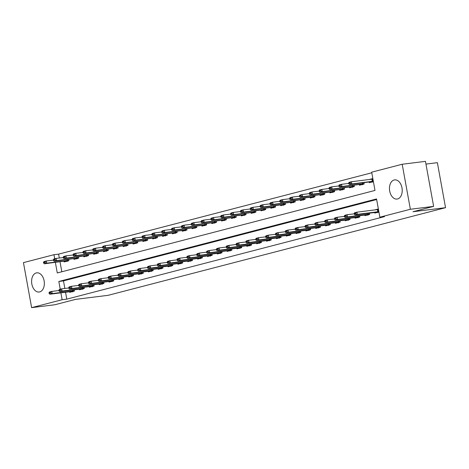 <?xml version="1.0" encoding="UTF-8"?>
<svg xmlns="http://www.w3.org/2000/svg" width="469" height="469" viewBox="0 0 469 469"><rect width="100%" height="100%" fill="white"/><g stroke="black" fill="none" stroke-linecap="round" stroke-linejoin="round"><path stroke-width="0.7" d="M397.571 198.962A9.667 6.314 82.9 0 1 397.038 199.061A9.667 6.314 82.9 0 1 389.633 190.66A9.667 6.314 82.9 0 1 394.124 179.985A9.667 6.314 82.9 0 1 394.652 179.879A9.667 6.314 82.9 0 1 402.056 188.28A9.667 6.314 82.9 0 1 397.571 198.962M39.695 291.917A9.667 6.314 82.9 0 1 39.167 292.017A9.667 6.314 82.9 0 1 31.763 283.616A9.667 6.314 82.9 0 1 36.248 272.94A9.667 6.314 82.9 0 1 36.781 272.835A9.667 6.314 82.9 0 1 44.186 281.236A9.667 6.314 82.9 0 1 39.695 291.917M425.958 164.086L437.372 162.667L445.55 207.679L108.151 295.318L75.568 299.374L54.902 304.744L31.628 307.646L23.45 262.628L53.964 254.708L54.709 258.806M371.788 172.78L58.613 254.128L53.964 254.708M55.365 262.423L57.277 272.952L374.995 190.432L371.677 172.182L402.191 164.256L410.369 209.268L379.855 217.194L376.543 198.944L58.824 281.47L60.237 289.221M410.369 209.268L433.637 206.372L425.459 161.354L402.191 164.256M58.613 254.128L59.329 258.038M60.02 261.843L61.826 271.774M64.048 261.339L64.153 261.925L68.879 260.694L68.65 259.439M73.891 258.782L73.996 259.369L78.722 258.138L78.493 256.883M83.734 256.226L83.84 256.813L88.565 255.582L88.336 254.327M93.577 253.67L93.683 254.251L98.408 253.026L98.179 251.765M103.42 251.114L103.526 251.695L108.251 250.469L108.022 249.209M113.264 248.558L113.369 249.139L118.094 247.913L117.866 246.653M123.107 246.002L123.212 246.583L127.937 245.357L127.709 244.097M132.95 243.446L133.055 244.027L137.78 242.801L137.546 241.541M142.787 240.89L142.898 241.471L147.618 240.245L147.389 238.985M152.63 238.334L152.736 238.914L157.461 237.689L157.232 236.429M162.473 235.778L162.579 236.358L167.304 235.133L167.075 233.873M172.316 233.222L172.422 233.802L177.147 232.571L176.919 231.317M182.16 230.66L182.265 231.246L186.99 230.015L186.762 228.761M192.003 228.104L192.108 228.69L196.833 227.459L196.605 226.205M201.846 225.548L201.951 226.134L206.677 224.903L206.448 223.649M211.689 222.992L211.795 223.572L216.52 222.347L216.291 221.087M221.532 220.436L221.638 221.016L226.363 219.791L226.128 218.531M231.369 217.88L231.481 218.46L236.2 217.235L235.971 215.975M241.213 215.324L241.318 215.904L246.043 214.679L245.815 213.418M251.056 212.768L251.161 213.348L255.886 212.123L255.658 210.862M260.899 210.212L261.004 210.792L265.73 209.567L265.501 208.306M270.742 207.656L270.848 208.236L275.573 207.011L275.344 205.75M280.585 205.1L280.691 205.68L285.416 204.455L285.187 203.194M290.428 202.544L290.534 203.124L295.259 201.893L295.03 200.638M300.271 199.982L300.377 200.568L305.102 199.337L304.873 198.082M310.115 197.426L310.22 198.012L314.945 196.781L314.711 195.526M319.952 194.87L320.063 195.456L324.783 194.225L324.554 192.97M329.795 192.313L329.9 192.894L334.626 191.669L334.397 190.408M339.638 189.757L339.744 190.338L344.469 189.113L344.24 187.852M349.481 187.201L349.587 187.782L354.312 186.556L354.083 185.296M359.324 184.645L359.43 185.226L364.155 184L363.926 182.74M369.167 182.089L369.273 182.67L373.388 181.603M372.837 178.56L369.044 179.545M65.543 292.257L66.797 299.14L384.51 216.614L379.855 217.194M376.648 199.548L63.479 280.89L64.857 288.453M69.576 291.753L69.682 292.339L74.407 291.108L74.178 289.854M79.419 289.197L79.525 289.783L84.25 288.552L84.021 287.298M89.262 286.641L89.368 287.227L94.093 285.996L93.864 284.742M99.106 284.085L99.211 284.665L103.936 283.44L103.708 282.18M108.949 281.529L109.054 282.109L113.779 280.884L113.551 279.624M118.792 278.973L118.897 279.553L123.623 278.328L123.394 277.068M128.635 276.417L128.74 276.997L133.46 275.772L133.231 274.512M138.472 273.861L138.578 274.441L143.303 273.216L143.074 271.956M148.315 271.305L148.421 271.885L153.146 270.66L152.917 269.399M158.159 268.749L158.264 269.329L162.989 268.104L162.761 266.843M168.002 266.193L168.107 266.773L172.832 265.548L172.604 264.287M177.845 263.631L177.95 264.217L182.676 262.986L182.447 261.731M187.688 261.075L187.793 261.661L192.519 260.43L192.29 259.175M197.531 258.519L197.637 259.105L202.362 257.874L202.133 256.619M207.374 255.963L207.48 256.543L212.205 255.318L211.976 254.063M217.217 253.407L217.323 253.987L222.042 252.762L221.814 251.501M227.055 250.851L227.16 251.431L231.885 250.206L231.657 248.945M236.898 248.294L237.003 248.875L241.728 247.65L241.5 246.389M246.741 245.738L246.846 246.319L251.572 245.094L251.343 243.833M256.584 243.182L256.69 243.763L261.415 242.537L261.186 241.277M266.427 240.626L266.533 241.207L271.258 239.981L271.029 238.721M276.27 238.07L276.376 238.651L281.101 237.425L280.872 236.165M286.113 235.514L286.219 236.095L290.944 234.869L290.716 233.609M295.957 232.952L296.062 233.539L300.787 232.307L300.559 231.053M305.8 230.396L305.905 230.983L310.625 229.751L310.396 228.497M315.637 227.84L315.743 228.426L320.468 227.195L320.239 225.941M325.48 225.284L325.586 225.865L330.311 224.639L330.082 223.385M335.323 222.728L335.429 223.308L340.154 222.083L339.925 220.823M345.166 220.172L345.272 220.752L349.997 219.527L349.768 218.267M355.01 217.616L355.115 218.196L359.84 216.971L359.612 215.711M364.853 215.06L364.958 215.64L369.683 214.415L369.455 213.155M374.696 212.504L374.801 213.084L378.917 212.017M378.366 208.975L374.567 209.96M433.637 206.372L412.972 211.736L445.55 207.679M66.797 299.14L62.143 299.72L31.628 307.646M60.894 292.838L62.143 299.72M63.479 280.89L58.824 281.47M48.993 292.932L49.057 293.301L50.236 292.99L50.171 292.627L48.993 292.932L49.444 292.023L51.807 291.413L52.206 293.6L74.348 290.798M50.171 292.627L51.807 291.413L58.86 290.534M72.683 291.911L72.091 291.525L70.567 291.636L49.843 294.215L52.206 293.6L50.236 292.99M49.057 293.301L49.843 294.215M53.337 260.119L46.279 260.999L46.677 263.185L44.315 263.801L68.849 260.518M67.155 261.497L66.563 261.11M44.643 262.212L43.465 262.517L43.529 262.886L44.713 262.576L44.643 262.212L46.279 260.999L43.916 261.608L43.465 262.517M68.826 260.383L46.677 263.185L44.713 262.576M44.315 263.801L43.529 262.886M58.836 290.375L58.901 290.745L60.079 290.434L60.014 290.071L58.836 290.375L59.287 289.467L61.65 288.851L62.049 291.044L84.191 288.242M60.014 290.071L61.65 288.851L68.703 287.978M82.526 289.355L81.928 288.968L80.41 289.08L59.686 291.659L62.049 291.044L60.079 290.434M58.901 290.745L59.686 291.659M68.673 287.819L68.744 288.183L69.922 287.878L69.858 287.515L68.673 287.819L69.131 286.911L71.493 286.295L71.892 288.488L94.035 285.685M69.858 287.515L71.493 286.295L78.546 285.416M92.37 286.799L91.772 286.412L90.007 286.547L69.529 289.103L71.892 288.488L69.922 287.878M68.744 288.183L69.529 289.103M78.516 285.263L78.587 285.627L79.765 285.322L79.701 284.959L78.516 285.263L78.974 284.355L81.336 283.739L81.735 285.932L103.878 283.129M79.701 284.959L81.336 283.739L88.389 282.86M102.213 284.243L101.615 283.856L99.85 283.991L79.372 286.541L81.735 285.932L79.765 285.322M78.587 285.627L79.372 286.541M63.174 257.563L56.122 258.437L56.52 260.629L54.158 261.245L78.692 257.956M76.998 258.941L76.406 258.554M54.486 259.656L53.308 259.961L53.372 260.33L54.556 260.019L54.486 259.656L56.122 258.437L53.759 259.052L53.308 259.961M78.663 257.827L56.52 260.629L54.556 260.019M54.158 261.245L53.372 260.33M73.017 255.007L65.965 255.881L66.364 258.073L64.001 258.689L88.53 255.4M86.841 256.385L86.249 255.998M64.329 257.1L63.151 257.405L63.215 257.774L64.394 257.463L64.329 257.1L65.965 255.881L63.602 256.496L63.151 257.405M88.506 255.271L66.364 258.073L64.394 257.463M64.001 258.689L63.215 257.774M82.861 252.445L75.808 253.324L76.207 255.517L73.844 256.133L98.373 252.844M96.684 253.829L96.086 253.442M74.172 254.544L72.994 254.849L73.058 255.212L74.237 254.907L74.172 254.544L75.808 253.324L73.445 253.94L72.994 254.849M98.349 252.715L76.207 255.517L74.237 254.907M73.844 256.133L73.058 255.212M88.36 282.707L88.43 283.071L89.608 282.766L89.544 282.402L88.36 282.707L88.817 281.799L91.179 281.183L91.572 283.376L113.721 280.573M89.544 282.402L91.179 281.183L98.232 280.304M112.056 281.687L111.458 281.294L109.693 281.435L89.216 283.985L91.572 283.376L89.608 282.766M88.43 283.071L89.216 283.985M92.704 249.889L85.651 250.768L86.05 252.961L83.687 253.571L108.216 250.288M106.527 251.273L105.93 250.886M84.015 251.988L82.831 252.293L82.902 252.656L84.08 252.351L84.015 251.988L85.651 250.768L83.289 251.384L82.831 252.293M108.192 250.159L86.05 252.961L84.08 252.351M83.687 253.571L82.902 252.656M98.203 280.151L98.267 280.515L99.451 280.21L99.387 279.846L98.203 280.151L98.66 279.243L101.017 278.627L101.415 280.82L123.564 278.017M99.387 279.846L101.017 278.627L108.075 277.748M121.893 279.125L121.301 278.738L119.536 278.879L99.053 281.429L101.415 280.82L99.451 280.21M98.267 280.515L99.053 281.429M108.046 277.595L108.11 277.959L109.295 277.654L109.23 277.29L108.046 277.595L108.497 276.687L110.86 276.071L111.259 278.264L133.407 275.461M109.23 277.29L110.86 276.071L117.918 275.192M131.736 276.569L131.144 276.182L129.374 276.323L108.896 278.873L111.259 278.264L109.295 277.654M108.11 277.959L108.896 278.873M117.889 275.039L117.954 275.403L119.138 275.098L119.067 274.728L117.889 275.039L118.34 274.131L120.703 273.515L121.102 275.702L143.25 272.899M119.067 274.728L120.703 273.515L127.761 272.636M141.579 274.013L140.987 273.626L139.217 273.767L118.739 276.317L121.102 275.702L119.138 275.098M117.954 275.403L118.739 276.317M127.732 272.483L127.797 272.847L128.981 272.542L128.911 272.172L127.732 272.483L128.184 271.574L130.546 270.959L130.945 273.146L153.093 270.343M128.911 272.172L130.546 270.959L137.605 270.08M151.423 271.457L150.83 271.07L149.06 271.211L128.582 273.761L130.945 273.146L128.981 272.542M127.797 272.847L128.582 273.761M137.575 269.927L137.64 270.291L138.818 269.986L138.754 269.616L137.575 269.927L138.027 269.013L140.389 268.403L140.788 270.59L162.931 267.787M138.754 269.616L140.389 268.403L147.442 267.523M161.266 268.901L160.674 268.514L159.149 268.626L138.425 271.205L140.788 270.59L138.818 269.986M137.64 270.291L138.425 271.205M102.547 247.333L95.494 248.212L95.893 250.405L93.53 251.015L118.059 247.732M116.371 248.711L115.773 248.324M93.859 249.432L92.674 249.737L92.745 250.1L93.923 249.795L93.859 249.432L95.494 248.212L93.132 248.828L92.674 249.737M118.036 247.603L95.893 250.405L93.923 249.795M93.53 251.015L92.745 250.1M112.39 244.777L105.337 245.656L105.73 247.849L103.373 248.459L127.902 245.176M126.208 246.155L125.616 245.768M103.702 246.876L102.518 247.181L102.588 247.544L103.766 247.239L103.702 246.876L105.337 245.656L102.975 246.272L102.518 247.181M127.879 245.047L105.73 247.849L103.766 247.239M103.373 248.459L102.588 247.544M122.233 242.221L115.175 243.1L115.573 245.293L113.211 245.903L137.745 242.62M136.051 243.599L135.459 243.212M113.545 244.32L112.361 244.625L112.425 244.988L113.609 244.683L113.545 244.32L115.175 243.1L112.818 243.716L112.361 244.625M137.722 242.491L115.573 245.293L113.609 244.683M113.211 245.903L112.425 244.988M132.076 239.665L125.018 240.544L125.416 242.731L123.054 243.347L147.588 240.064M145.894 241.043L145.302 240.656M123.382 241.758L122.204 242.068L122.268 242.432L123.453 242.127L123.382 241.758L125.018 240.544L122.655 241.16L122.204 242.068M147.565 239.929L125.416 242.731L123.453 242.127M123.054 243.347L122.268 242.432M141.919 237.109L134.861 237.988L135.26 240.175L132.897 240.79L157.432 237.507M155.737 238.487L155.145 238.1M133.225 239.202L132.047 239.512L132.111 239.876L133.296 239.571L133.225 239.202L134.861 237.988L132.498 238.598L132.047 239.512M157.408 237.373L135.26 240.175L133.296 239.571M132.897 240.79L132.111 239.876M147.418 267.371L147.483 267.735L148.661 267.424L148.597 267.06L147.418 267.371L147.87 266.456L150.232 265.847L150.631 268.034L172.774 265.231M148.597 267.06L150.232 265.847L157.285 264.967M171.109 266.345L170.511 265.958L168.992 266.07L148.268 268.649L150.631 268.034L148.661 267.424M147.483 267.735L148.268 268.649M151.757 234.553L144.704 235.432L145.103 237.619L142.74 238.234L167.275 234.951M165.58 235.93L164.988 235.544M143.068 236.646L141.89 236.956L141.955 237.32L143.139 237.015L143.068 236.646L144.704 235.432L142.342 236.042L141.89 236.956M167.245 234.817L145.103 237.619L143.139 237.015M142.74 238.234L141.955 237.32M157.256 264.809L157.326 265.178L158.504 264.868L158.44 264.504L157.256 264.809L157.713 263.9L160.076 263.291L160.474 265.477L182.617 262.675M158.44 264.504L160.076 263.291L167.128 262.411M180.952 263.789L180.354 263.402L178.836 263.514L158.112 266.093L160.474 265.477L158.504 264.868M157.326 265.178L158.112 266.093M161.6 231.997L154.547 232.876L154.946 235.063L152.583 235.678L177.112 232.395M175.424 233.374L174.831 232.987M152.912 234.09L151.733 234.394L151.798 234.764L152.976 234.453L152.912 234.09L154.547 232.876L152.185 233.486L151.733 234.394M177.089 232.261L154.946 235.063L152.976 234.453M152.583 235.678L151.798 234.764M167.099 262.253L167.169 262.622L168.348 262.312L168.283 261.948L167.099 262.253L167.556 261.344L169.919 260.735L170.317 262.921L192.46 260.119M168.283 261.948L169.919 260.735L176.971 259.855M190.795 261.233L190.197 260.846L188.679 260.957L167.955 263.537L170.317 262.921L168.348 262.312M167.169 262.622L167.955 263.537M171.443 229.441L164.39 230.32L164.789 232.507L162.426 233.122L186.955 229.839M185.267 230.818L184.669 230.431M162.755 231.534L161.576 231.838L161.641 232.208L162.819 231.897L162.755 231.534L164.39 230.32L162.028 230.93L161.576 231.838M186.932 229.704L164.789 232.507L162.819 231.897M162.426 233.122L161.641 232.208M176.942 259.697L177.012 260.066L178.191 259.756L178.126 259.392L176.942 259.697L177.399 258.788L179.762 258.173L180.155 260.365L202.303 257.563M178.126 259.392L179.762 258.173L186.814 257.299M200.638 258.677L200.04 258.29L198.516 258.401L177.798 260.981L180.155 260.365L178.191 259.756M177.012 260.066L177.798 260.981M181.286 226.885L174.234 227.758L174.632 229.951L172.27 230.566L196.798 227.277M195.11 228.262L194.512 227.875M172.598 228.978L171.414 229.282L171.484 229.652L172.662 229.341L172.598 228.978L174.234 227.758L171.871 228.374L171.414 229.282M196.775 227.148L174.632 229.951L172.662 229.341M172.27 230.566L171.484 229.652M186.785 257.141L186.85 257.504L188.034 257.2L187.969 256.836L186.785 257.141L187.242 256.232L189.599 255.617L189.998 257.809L212.146 255.007M187.969 256.836L189.599 255.617L196.658 254.737M210.475 256.121L209.883 255.734L208.119 255.869L187.635 258.425L189.998 257.809L188.034 257.2M186.85 257.504L187.635 258.425M191.129 224.329L184.077 225.202L184.475 227.395L182.113 228.01L206.641 224.721M204.953 225.706L204.355 225.319M182.441 226.421L181.257 226.726L181.327 227.096L182.505 226.785L182.441 226.421L184.077 225.202L181.714 225.818L181.257 226.726M206.618 224.592L184.475 227.395L182.505 226.785M182.113 228.01L181.327 227.096M196.628 254.585L196.693 254.948L197.877 254.644L197.812 254.28L196.628 254.585L197.08 253.676L199.442 253.061L199.841 255.253L221.989 252.451M197.812 254.28L199.442 253.061L206.501 252.181M220.319 253.565L219.727 253.178L217.956 253.313L197.478 255.863L199.841 255.253L197.877 254.644M196.693 254.948L197.478 255.863M200.972 221.767L193.92 222.646L194.313 224.839L191.956 225.454L216.485 222.165M214.79 223.15L214.198 222.763M192.284 223.865L191.1 224.17L191.17 224.534L192.349 224.229L192.284 223.865L193.92 222.646L191.557 223.262L191.1 224.17M216.461 222.036L194.313 224.839L192.349 224.229M191.956 225.454L191.17 224.534M206.471 252.029L206.536 252.392L207.72 252.088L207.65 251.724L206.471 252.029L206.923 251.12L209.285 250.505L209.684 252.697L231.833 249.895M207.65 251.724L209.285 250.505L216.344 249.625M230.162 251.009L229.57 250.616L227.799 250.757L207.321 253.307L209.684 252.697L207.72 252.088M206.536 252.392L207.321 253.307M216.315 249.473L216.379 249.836L217.563 249.531L217.493 249.168L216.315 249.473L216.766 248.564L219.129 247.949L219.527 250.141L241.676 247.339M217.493 249.168L219.129 247.949L226.187 247.069M240.005 248.447L239.413 248.06L237.642 248.201L217.165 250.751L219.527 250.141L217.563 249.531M216.379 249.836L217.165 250.751M226.158 246.917L226.222 247.28L227.401 246.975L227.336 246.612L226.158 246.917L226.609 246.008L228.972 245.393L229.37 247.585L251.513 244.783M227.336 246.612L228.972 245.393L236.024 244.513M249.848 245.891L249.256 245.504L247.485 245.645L227.008 248.195L229.37 247.585L227.401 246.975M226.222 247.28L227.008 248.195M236.001 244.361L236.065 244.724L237.244 244.419L237.179 244.05L236.001 244.361L236.452 243.452L238.815 242.836L239.213 245.023L261.356 242.221M237.179 244.05L238.815 242.836L245.867 241.957M259.691 243.335L259.093 242.948L257.329 243.089L236.851 245.639L239.213 245.023L237.244 244.419M236.065 244.724L236.851 245.639M245.838 241.805L245.908 242.168L247.087 241.863L247.022 241.494L245.838 241.805L246.295 240.896L248.658 240.28L249.057 242.467L271.199 239.665M247.022 241.494L248.658 240.28L255.711 239.401M269.534 240.779L268.936 240.392L267.172 240.533L246.694 243.083L249.057 242.467L247.087 241.863M245.908 242.168L246.694 243.083M255.681 239.249L255.752 239.612L256.93 239.307L256.865 238.938L255.681 239.249L256.138 238.334L258.501 237.724L258.9 239.911L281.042 237.109M256.865 238.938L258.501 237.724L265.554 236.845M279.377 238.223L278.779 237.836L277.261 237.947L256.537 240.527L258.9 239.911L256.93 239.307M255.752 239.612L256.537 240.527M265.524 236.693L265.595 237.056L266.773 236.745L266.709 236.382L265.524 236.693L265.982 235.778L268.344 235.168L268.737 237.355L290.886 234.553M266.709 236.382L268.344 235.168L275.397 234.289M289.221 235.667L288.623 235.28L287.098 235.391L266.38 237.971L268.737 237.355L266.773 236.745M265.595 237.056L266.38 237.971M275.367 234.131L275.432 234.5L276.616 234.189L276.552 233.826L275.367 234.131L275.825 233.222L278.181 232.612L278.58 234.799L300.729 231.997M276.552 233.826L278.181 232.612L285.24 231.733M299.058 233.111L298.466 232.724L296.941 232.835L276.218 235.415L278.58 234.799L276.616 234.189M275.432 234.5L276.218 235.415M210.816 219.211L203.757 220.09L204.156 222.283L201.793 222.892L226.328 219.609M224.633 220.594L224.041 220.207M202.127 221.309L200.943 221.614L201.008 221.978L202.192 221.673L202.127 221.309L203.757 220.09L201.4 220.706L200.943 221.614M226.304 219.48L204.156 222.283L202.192 221.673M201.793 222.892L201.008 221.978M220.659 216.655L213.6 217.534L213.999 219.727L211.636 220.336L236.171 217.053M234.477 218.032L233.884 217.645M211.965 218.753L210.786 219.058L210.851 219.422L212.035 219.117L211.965 218.753L213.6 217.534L211.238 218.149L210.786 219.058M236.147 216.924L213.999 219.727L212.035 219.117M211.636 220.336L210.851 219.422M230.502 214.099L223.443 214.978L223.842 217.17L221.479 217.78L246.014 214.497M244.32 215.476L243.728 215.089M221.808 216.197L220.629 216.502L220.694 216.866L221.878 216.561L221.808 216.197L223.443 214.978L221.081 215.593L220.629 216.502M245.991 214.368L223.842 217.17L221.878 216.561M221.479 217.78L220.694 216.866M240.339 211.542L233.286 212.422L233.685 214.614L231.323 215.224L255.857 211.941M254.163 212.92L253.571 212.533M231.651 213.635L230.472 213.946L230.537 214.31L231.721 214.005L231.651 213.635L233.286 212.422L230.924 213.037L230.472 213.946M255.828 211.812L233.685 214.614L231.721 214.005M231.323 215.224L230.537 214.31M250.182 208.986L243.13 209.866L243.528 212.052L241.166 212.668L265.694 209.385M264.006 210.364L263.414 209.977M241.494 211.079L240.316 211.39L240.38 211.754L241.558 211.449L241.494 211.079L243.13 209.866L240.767 210.481L240.316 211.39M265.671 209.25L243.528 212.052L241.558 211.449M241.166 212.668L240.38 211.754M260.025 206.43L252.973 207.31L253.371 209.496L251.009 210.112L275.538 206.829M273.849 207.808L273.251 207.421M251.337 208.523L250.159 208.834L250.223 209.197L251.402 208.893L251.337 208.523L252.973 207.31L250.61 207.919L250.159 208.834M275.514 206.694L253.371 209.496L251.402 208.893M251.009 210.112L250.223 209.197M269.868 203.874L262.816 204.754L263.215 206.94L260.852 207.556L285.381 204.273M283.692 205.252L283.094 204.865M261.18 205.967L259.996 206.278L260.066 206.641L261.245 206.331L261.18 205.967L262.816 204.754L260.453 205.363L259.996 206.278M285.357 204.138L263.215 206.94L261.245 206.331M260.852 207.556L260.066 206.641M279.712 201.318L272.659 202.198L273.058 204.384L270.695 205L295.224 201.717M293.535 202.696L292.937 202.309M271.023 203.411L269.839 203.716L269.91 204.085L271.088 203.775L271.023 203.411L272.659 202.198L270.296 202.807L269.839 203.716M295.2 201.582L273.058 204.384L271.088 203.775M270.695 205L269.91 204.085M285.211 231.575L285.275 231.944L286.459 231.633L286.395 231.27L285.211 231.575L285.662 230.666L288.025 230.056L288.423 232.243L310.572 229.441M286.395 231.27L288.025 230.056L295.083 229.177M308.901 230.555L308.309 230.168L306.785 230.279L286.061 232.859L288.423 232.243L286.459 231.633M285.275 231.944L286.061 232.859M289.555 198.762L282.502 199.642L282.895 201.828L280.538 202.444L305.067 199.161M303.373 200.14L302.781 199.753M280.867 200.855L279.682 201.16L279.753 201.529L280.931 201.219L280.867 200.855L282.502 199.642L280.14 200.251L279.682 201.16M305.043 199.026L282.895 201.828L280.931 201.219M280.538 202.444L279.753 201.529M295.054 229.019L295.118 229.388L296.302 229.077L296.232 228.714L295.054 229.019L295.505 228.11L297.868 227.494L298.266 229.687L320.415 226.885M296.232 228.714L297.868 227.494L304.926 226.621M318.744 227.998L318.152 227.612L316.628 227.723L295.904 230.302L298.266 229.687L296.302 229.077M295.118 229.388L295.904 230.302M299.398 196.206L292.339 197.08L292.738 199.272L290.375 199.888L314.91 196.599M313.216 197.584L312.624 197.197M290.71 198.299L289.525 198.604L289.59 198.973L290.774 198.663L290.71 198.299L292.339 197.08L289.983 197.695L289.525 198.604M314.887 196.47L292.738 199.272L290.774 198.663M290.375 199.888L289.59 198.973M304.897 226.463L304.961 226.826L306.146 226.521L306.075 226.158L304.897 226.463L305.348 225.554L307.711 224.938L308.11 227.131L330.258 224.329M306.075 226.158L307.711 224.938L314.769 224.059M328.587 225.442L327.995 225.056L326.225 225.19L305.747 227.746L308.11 227.131L306.146 226.521M304.961 226.826L305.747 227.746M309.241 193.644L302.183 194.524L302.581 196.716L300.219 197.332L324.753 194.043M323.059 195.028L322.467 194.641M300.547 195.743L299.369 196.048L299.433 196.411L300.617 196.106L300.547 195.743L302.183 194.524L299.82 195.139L299.369 196.048M324.73 193.914L302.581 196.716L300.617 196.106M300.219 197.332L299.433 196.411M314.74 223.906L314.805 224.27L315.983 223.965L315.918 223.602L314.74 223.906L315.191 222.998L317.554 222.382L317.953 224.575L340.095 221.773M315.918 223.602L317.554 222.382L324.607 221.503M338.43 222.886L337.838 222.499L336.068 222.634L315.59 225.184L317.953 224.575L315.983 223.965M314.805 224.27L315.59 225.184M319.084 191.088L312.026 191.968L312.424 194.16L310.062 194.776L334.596 191.487M332.902 192.472L332.31 192.085M310.39 193.187L309.212 193.492L309.276 193.855L310.46 193.55L310.39 193.187L312.026 191.968L309.663 192.583L309.212 193.492M334.573 191.358L312.424 194.16L310.46 193.55M310.062 194.776L309.276 193.855M324.583 221.35L324.648 221.714L325.826 221.409L325.762 221.046L324.583 221.35L325.035 220.442L327.397 219.826L327.796 222.019L349.938 219.216M325.762 221.046L327.397 219.826L334.45 218.947M348.274 220.33L347.676 219.938L345.911 220.078L325.433 222.628L327.796 222.019L325.826 221.409M324.648 221.714L325.433 222.628M328.921 188.532L321.869 189.412L322.267 191.604L319.905 192.214L344.439 188.931M342.745 189.916L342.153 189.529M320.233 190.631L319.055 190.936L319.119 191.299L320.304 190.994L320.233 190.631L321.869 189.412L319.506 190.027L319.055 190.936M344.41 188.802L322.267 191.604L320.304 190.994M319.905 192.214L319.119 191.299M334.42 218.794L334.491 219.158L335.669 218.853L335.605 218.49L334.42 218.794L334.878 217.886L337.24 217.27L337.639 219.463L359.782 216.66M335.605 218.49L337.24 217.27L344.293 216.391M358.117 217.768L357.519 217.382L355.754 217.522L335.276 220.072L337.639 219.463L335.669 218.853M334.491 219.158L335.276 220.072M338.765 185.976L331.712 186.855L332.111 189.048L329.748 189.658L354.277 186.375M352.588 187.354L351.996 186.967M330.076 188.075L328.898 188.38L328.962 188.743L330.141 188.438L330.076 188.075L331.712 186.855L329.349 187.471L328.898 188.38M354.253 186.246L332.111 189.048L330.141 188.438M329.748 189.658L328.962 188.743M344.264 216.238L344.334 216.602L345.512 216.297L345.448 215.933L344.264 216.238L344.721 215.33L347.083 214.714L347.482 216.907L369.625 214.104M345.448 215.933L347.083 214.714L354.136 213.835M367.96 215.212L367.362 214.825L365.597 214.966L345.12 217.516L347.482 216.907L345.512 216.297M344.334 216.602L345.12 217.516M348.608 183.42L341.555 184.299L341.954 186.492L339.591 187.102L364.12 183.819M362.431 184.798L361.834 184.411M339.919 185.519L338.741 185.824L338.806 186.187L339.984 185.882L339.919 185.519L341.555 184.299L339.193 184.915L338.741 185.824M364.096 183.69L341.954 186.492L339.984 185.882M339.591 187.102L338.806 186.187M378.424 209.309L377.246 209.614M354.107 213.682L354.177 214.046L355.355 213.741L355.291 213.372L354.107 213.682L354.564 212.774L356.927 212.158L378.448 209.45M355.291 213.372L356.927 212.158L357.319 214.345L378.846 211.642M377.803 212.656L377.205 212.269L375.44 212.41L354.963 214.96L357.319 214.345L355.355 213.741M354.177 214.046L354.963 214.96M371.718 179.211L372.896 178.894M372.925 179.035L351.398 181.743L351.797 183.936L349.434 184.546L373.359 181.421M372.275 182.242L371.677 181.855M349.763 182.957L348.578 183.268L348.649 183.631L349.827 183.326L349.763 182.957L351.398 181.743L349.036 182.359L348.578 183.268M373.318 181.227L351.797 183.936L349.827 183.326M349.434 184.546L348.649 183.631M73 291.003L72.824 290.018M72.683 291.05L72.502 290.059M72.091 291.525L74.372 290.932M66.979 259.644L67.155 260.635M67.296 259.609L67.477 260.588M82.843 288.447L82.667 287.462M82.526 288.494L82.345 287.503M81.928 288.968L84.215 288.371M92.686 285.891L92.51 284.906M92.37 285.938L92.188 284.947M91.772 286.412L94.058 285.814M102.529 283.335L102.353 282.35M102.213 283.382L102.031 282.391M101.615 283.856L103.901 283.258M76.816 257.088L76.998 258.079M77.139 257.047L77.321 258.032M86.659 254.532L86.841 255.523M86.982 254.491L87.158 255.476M96.503 251.976L96.684 252.967M96.825 251.935L97.001 252.92M112.372 280.779L112.197 279.794M112.056 280.825L111.874 279.835M111.458 281.294L113.744 280.702M106.346 249.42L106.527 250.411M106.668 249.379L106.844 250.364M122.216 278.223L122.034 277.238M121.893 278.269L121.717 277.279M121.301 278.738L123.587 278.146M132.059 275.666L131.877 274.682M131.736 275.708L131.56 274.723M131.144 276.182L133.43 275.59M141.902 273.11L141.72 272.126M141.579 273.151L141.404 272.167M140.987 273.626L143.274 273.034M151.745 270.554L151.563 269.569M151.423 270.595L151.241 269.611M150.83 271.07L153.117 270.478M161.582 267.998L161.406 267.013M161.266 268.039L161.084 267.054M160.674 268.514L162.954 267.922M116.189 246.864L116.371 247.855M116.511 246.823L116.687 247.808M126.032 244.308L126.214 245.293M126.349 244.267L126.53 245.252M135.875 241.752L136.051 242.737M136.192 241.711L136.373 242.696M145.718 239.196L145.894 240.181M146.035 239.155L146.217 240.14M155.561 236.64L155.737 237.625M155.878 236.599L156.06 237.584M171.425 265.436L171.249 264.457M171.109 265.483L170.927 264.493M170.511 265.958L172.797 265.366M165.399 234.078L165.58 235.069M165.721 234.043L165.903 235.028M181.269 262.88L181.093 261.901M180.952 262.927L180.77 261.937M180.354 263.402L182.64 262.81M175.242 231.522L175.424 232.513M175.564 231.487L175.74 232.466M191.112 260.324L190.936 259.339M190.795 260.371L190.613 259.38M190.197 260.846L192.483 260.254M185.085 228.966L185.267 229.957M185.407 228.931L185.583 229.91M200.955 257.768L200.779 256.783M200.638 257.815L200.456 256.824M200.04 258.29L202.327 257.692M194.928 226.41L195.11 227.401M195.251 226.369L195.426 227.354M210.798 255.212L210.616 254.227M210.475 255.259L210.3 254.268M209.883 255.734L212.17 255.136M204.771 223.854L204.953 224.844M205.094 223.813L205.27 224.798M220.641 252.656L220.459 251.671M220.319 252.703L220.143 251.712M219.727 253.178L222.013 252.58M214.614 221.298L214.796 222.288M214.931 221.257L215.113 222.242M230.484 250.1L230.302 249.115M230.162 250.147L229.986 249.156M229.57 250.616L231.856 250.024M240.327 247.544L240.146 246.559M240.005 247.591L239.823 246.6M239.413 248.06L241.699 247.468M250.165 244.988L249.989 244.003M249.848 245.029L249.666 244.044M249.256 245.504L251.536 244.912M260.008 242.432L259.832 241.447M259.691 242.473L259.509 241.488M259.093 242.948L261.38 242.356M269.851 239.876L269.675 238.891M269.534 239.917L269.353 238.932M268.936 240.392L271.223 239.8M279.694 237.32L279.518 236.335M279.377 237.361L279.196 236.376M278.779 237.836L281.066 237.244M289.537 234.758L289.361 233.779M289.221 234.805L289.039 233.814M288.623 235.28L290.909 234.688M299.38 232.202L299.199 231.223M299.058 232.249L298.882 231.258M298.466 232.724L300.752 232.132M224.458 218.742L224.633 219.732M224.774 218.701L224.956 219.685M234.301 216.186L234.477 217.176M234.617 216.145L234.799 217.129M244.144 213.63L244.32 214.614M244.46 213.588L244.642 214.573M253.981 211.073L254.163 212.058M254.304 211.032L254.485 212.017M263.824 208.517L264.006 209.502M264.147 208.476L264.323 209.461M273.667 205.961L273.849 206.946M273.99 205.92L274.166 206.905M283.511 203.399L283.692 204.39M283.833 203.364L284.009 204.349M293.354 200.843L293.535 201.834M293.676 200.808L293.852 201.787M309.223 229.646L309.042 228.661M308.901 229.693L308.725 228.702M308.309 230.168L310.595 229.576M303.197 198.287L303.379 199.278M303.513 198.252L303.695 199.231M319.067 227.09L318.885 226.105M318.744 227.137L318.568 226.146M318.152 227.612L320.438 227.014M313.04 195.731L313.216 196.722M313.356 195.69L313.538 196.675M328.91 224.534L328.728 223.549M328.587 224.581L328.406 223.59M327.995 225.056L330.282 224.458M322.883 193.175L323.059 194.166M323.2 193.134L323.381 194.119M338.747 221.978L338.571 220.993M338.43 222.025L338.249 221.034M337.838 222.499L340.119 221.901M332.726 190.619L332.902 191.61M333.043 190.578L333.225 191.563M348.59 219.422L348.414 218.437M348.274 219.469L348.092 218.478M347.676 219.938L349.962 219.345M342.563 188.063L342.745 189.054M342.886 188.022L343.068 189.007M358.433 216.866L358.257 215.881M358.117 216.913L357.935 215.922M357.519 217.382L359.805 216.789M352.407 185.507L352.588 186.498M352.729 185.466L352.905 186.451M368.276 214.31L368.101 213.325M367.96 214.351L367.778 213.366M367.362 214.825L369.648 214.233M362.25 182.951L362.431 183.936M362.572 182.91L362.748 183.895M378.12 211.754L377.721 209.561M377.803 211.795L377.404 209.608M377.205 212.269L378.882 211.836M371.876 179.193L372.275 181.38M372.193 179.146L372.591 181.339"/></g></svg>
